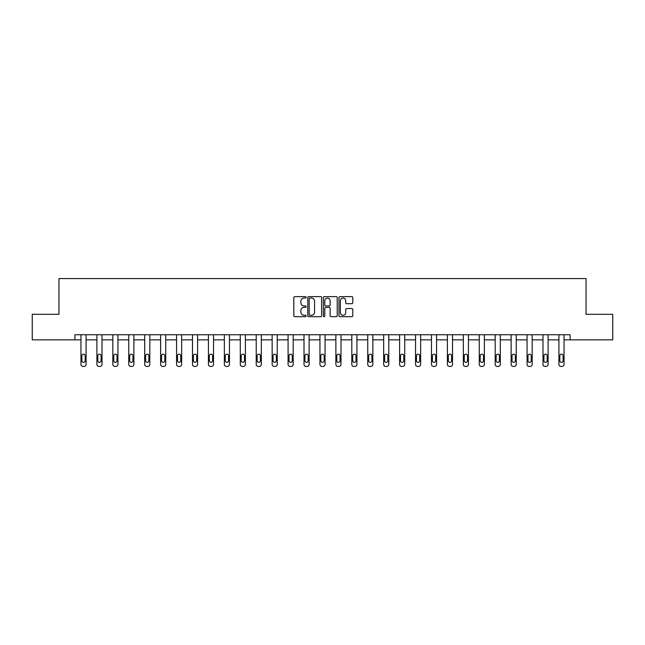 <?xml version="1.0" encoding="UTF-8"?>
<svg xmlns="http://www.w3.org/2000/svg" width="645" height="645" viewBox="0 0 645 645"><rect width="100%" height="100%" fill="white"/><g stroke="black" fill="none" stroke-linecap="round" stroke-linejoin="round"><path stroke-width="0.97" d="M306.157 297.337A0.701 0.701 0 0 0 305.456 296.636L294.805 296.636A1 1 0 0 0 293.806 297.635L293.806 315.679A1 1 0 0 0 294.805 316.687L305.456 316.687A0.701 0.701 0 0 0 306.157 315.986A0.701 0.701 0 0 0 305.456 315.284L304.077 315.284A3.209 3.209 0 0 1 300.868 312.075L300.868 310.567A3.209 3.209 0 0 1 304.077 307.359L305.456 307.359A0.701 0.701 0 0 0 306.157 306.657A0.701 0.701 0 0 0 305.456 305.956L304.077 305.956A3.209 3.209 0 0 1 300.868 302.747L300.868 301.247A3.209 3.209 0 0 1 304.077 298.038L305.456 298.038A0.701 0.701 0 0 0 306.157 297.337M351.799 303.706A1 1 0 0 0 352.799 302.699L352.799 297.635A1 1 0 0 0 351.799 296.636L339.971 296.636A1 1 0 0 0 338.964 297.635L338.964 315.679A1 1 0 0 0 339.971 316.687L351.799 316.687A1 1 0 0 0 352.799 315.679L352.799 309.568A1 1 0 0 0 351.799 308.568L346.736 308.568A1 1 0 0 0 345.728 309.568L345.728 312.599A2.685 2.685 0 0 1 343.051 315.284A2.685 2.685 0 0 1 340.367 312.599L340.367 300.723A2.685 2.685 0 0 1 343.051 298.038A2.685 2.685 0 0 1 345.728 300.723L345.728 302.699A1 1 0 0 0 346.736 303.706L351.799 303.706M74.893 339.851L32.25 339.851L32.25 314.317L58.953 314.317L58.953 278.575L586.047 278.575L586.047 314.317L612.75 314.317L612.75 339.851L570.107 339.851L570.107 334.747L74.893 334.747L74.893 339.851L80.964 339.851L80.964 364.385A2.04 2.04 0 0 0 83.011 366.425L84.027 366.425A2.04 2.04 0 0 0 86.075 364.385L86.075 339.851L96.895 339.851L96.895 364.385A2.04 2.04 0 0 0 98.943 366.425L99.959 366.425A2.04 2.04 0 0 0 102.007 364.385L102.007 339.851L112.827 339.851L112.827 364.385A2.04 2.04 0 0 0 114.874 366.425L115.89 366.425A2.04 2.04 0 0 0 117.938 364.385L117.938 339.851L128.758 339.851L128.758 364.385A2.04 2.04 0 0 0 130.806 366.425L131.822 366.425A2.04 2.04 0 0 0 133.87 364.385L133.87 339.851L144.698 339.851L144.698 364.385A2.04 2.04 0 0 0 146.738 366.425L147.761 366.425A2.04 2.04 0 0 0 149.801 364.385L149.801 339.851L160.629 339.851L160.629 364.385A2.04 2.04 0 0 0 162.669 366.425L163.693 366.425A2.04 2.04 0 0 0 165.733 364.385L165.733 339.851L176.561 339.851L176.561 364.385A2.04 2.04 0 0 0 178.601 366.425L179.624 366.425A2.04 2.04 0 0 0 181.664 364.385L181.664 339.851L192.492 339.851L192.492 364.385A2.04 2.04 0 0 0 194.532 366.425L195.556 366.425A2.04 2.04 0 0 0 197.596 364.385L197.596 339.851L208.424 339.851L208.424 364.385A2.04 2.04 0 0 0 210.464 366.425L211.487 366.425A2.04 2.04 0 0 0 213.527 364.385L213.527 339.851L224.355 339.851L224.355 364.385A2.04 2.04 0 0 0 226.395 366.425L227.419 366.425A2.04 2.04 0 0 0 229.459 364.385L229.459 339.851L240.287 339.851L240.287 364.385A2.04 2.04 0 0 0 242.327 366.425L243.35 366.425A2.04 2.04 0 0 0 245.39 364.385L245.39 339.851L256.218 339.851L256.218 364.385A2.04 2.04 0 0 0 258.258 366.425L259.282 366.425A2.04 2.04 0 0 0 261.322 364.385L261.322 339.851L272.15 339.851L272.15 364.385A2.04 2.04 0 0 0 274.19 366.425L275.213 366.425A2.04 2.04 0 0 0 277.253 364.385L277.253 339.851L288.081 339.851L288.081 364.385A2.04 2.04 0 0 0 290.129 366.425L291.145 366.425A2.04 2.04 0 0 0 293.193 364.385L293.193 339.851L304.013 339.851L304.013 364.385A2.04 2.04 0 0 0 306.061 366.425L307.076 366.425A2.04 2.04 0 0 0 309.124 364.385L309.124 339.851L319.944 339.851L319.944 364.385A2.04 2.04 0 0 0 321.992 366.425L323.008 366.425A2.04 2.04 0 0 0 325.056 364.385L325.056 339.851L335.876 339.851L335.876 364.385A2.04 2.04 0 0 0 337.924 366.425L338.939 366.425A2.04 2.04 0 0 0 340.987 364.385L340.987 339.851L351.807 339.851L351.807 364.385A2.04 2.04 0 0 0 353.855 366.425L354.871 366.425A2.04 2.04 0 0 0 356.919 364.385L356.919 339.851L367.747 339.851L367.747 364.385A2.04 2.04 0 0 0 369.787 366.425L370.811 366.425A2.04 2.04 0 0 0 372.85 364.385L372.85 339.851L383.678 339.851L383.678 364.385A2.04 2.04 0 0 0 385.718 366.425L386.742 366.425A2.04 2.04 0 0 0 388.782 364.385L388.782 339.851L399.61 339.851L399.61 364.385A2.04 2.04 0 0 0 401.65 366.425L402.673 366.425A2.04 2.04 0 0 0 404.713 364.385L404.713 339.851L415.541 339.851L415.541 364.385A2.04 2.04 0 0 0 417.581 366.425L418.605 366.425A2.04 2.04 0 0 0 420.645 364.385L420.645 339.851L431.473 339.851L431.473 364.385A2.04 2.04 0 0 0 433.513 366.425L434.537 366.425A2.04 2.04 0 0 0 436.576 364.385L436.576 339.851L447.404 339.851L447.404 364.385A2.04 2.04 0 0 0 449.444 366.425L450.468 366.425A2.04 2.04 0 0 0 452.508 364.385L452.508 339.851L463.336 339.851L463.336 364.385A2.04 2.04 0 0 0 465.376 366.425L466.4 366.425A2.04 2.04 0 0 0 468.439 364.385L468.439 339.851L479.267 339.851L479.267 364.385A2.04 2.04 0 0 0 481.307 366.425L482.331 366.425A2.04 2.04 0 0 0 484.371 364.385L484.371 339.851L495.199 339.851L495.199 364.385A2.04 2.04 0 0 0 497.239 366.425L498.262 366.425A2.04 2.04 0 0 0 500.302 364.385L500.302 339.851L511.13 339.851L511.13 364.385A2.04 2.04 0 0 0 513.178 366.425L514.194 366.425A2.04 2.04 0 0 0 516.242 364.385L516.242 339.851L527.062 339.851L527.062 364.385A2.04 2.04 0 0 0 529.11 366.425L530.125 366.425A2.04 2.04 0 0 0 532.173 364.385L532.173 339.851L542.993 339.851L542.993 364.385A2.04 2.04 0 0 0 545.041 366.425L546.057 366.425A2.04 2.04 0 0 0 548.105 364.385L548.105 339.851L558.925 339.851L558.925 364.385A2.04 2.04 0 0 0 560.973 366.425L561.988 366.425A2.04 2.04 0 0 0 564.036 364.385L564.036 339.851L570.107 339.851M321.621 297.635A1 1 0 0 0 320.621 296.636L308.794 296.636A1 1 0 0 0 307.786 297.635L307.786 315.679A1 1 0 0 0 308.794 316.687L320.621 316.687A1 1 0 0 0 321.621 315.679L321.621 297.635M324.379 296.636L336.206 296.636A1 1 0 0 1 337.214 297.635L337.214 315.679A1 1 0 0 1 336.206 316.687L331.143 316.687A1 1 0 0 1 330.143 315.679L330.143 308.366A1 1 0 0 0 329.144 307.359L325.781 307.359A1 1 0 0 0 324.782 308.366L324.782 315.986A0.701 0.701 0 0 1 324.08 316.687A0.701 0.701 0 0 1 323.379 315.986L323.379 297.635A1 1 0 0 1 324.379 296.636M309.89 298.038A0.701 0.701 0 0 0 309.189 298.74L309.189 314.583A0.701 0.701 0 0 0 309.89 315.284L311.35 315.284A3.209 3.209 0 0 0 314.558 312.075L314.558 301.247A3.209 3.209 0 0 0 311.35 298.038L309.89 298.038M330.143 300.772A2.685 2.685 0 0 0 327.458 298.087A2.685 2.685 0 0 0 324.782 300.772L324.782 304.956A1 1 0 0 0 325.781 305.956L329.144 305.956A1 1 0 0 0 330.143 304.956L330.143 300.772M81.883 360.708A1.637 1.637 149.4 0 0 83.519 362.337A1.637 1.637 149.4 0 0 85.156 360.708A1.637 1.637 0 0 1 83.519 362.337A1.637 1.637 0 0 1 81.883 360.708L81.883 355.806A1.637 1.637 0 0 1 83.519 354.169A1.637 1.637 0 0 1 85.156 355.806A1.637 1.637 149.4 0 0 83.519 354.169A1.637 1.637 149.4 0 0 81.883 355.806M86.075 334.747L86.075 364.385M80.964 334.747L80.964 364.385M85.156 355.806L85.156 360.708M83.011 366.425L84.027 366.425M97.814 360.708A1.637 1.637 149.4 0 0 99.451 362.337A1.637 1.637 149.4 0 0 101.088 360.708A1.637 1.637 0 0 1 99.451 362.337A1.637 1.637 0 0 1 97.814 360.708L97.814 355.806A1.637 1.637 0 0 1 99.451 354.169A1.637 1.637 0 0 1 101.088 355.806A1.637 1.637 149.4 0 0 99.451 354.169A1.637 1.637 149.4 0 0 97.814 355.806M113.746 360.708A1.637 1.637 149.4 0 0 115.382 362.337A1.637 1.637 149.4 0 0 117.019 360.708A1.637 1.637 0 0 1 115.382 362.337A1.637 1.637 0 0 1 113.746 360.708L113.746 355.806A1.637 1.637 0 0 1 115.382 354.169A1.637 1.637 0 0 1 117.019 355.806A1.637 1.637 149.4 0 0 115.382 354.169A1.637 1.637 149.4 0 0 113.746 355.806M102.007 334.747L102.007 364.385M96.895 334.747L96.895 364.385M101.088 355.806L101.088 360.708M98.943 366.425L99.959 366.425M117.938 334.747L117.938 364.385M112.827 334.747L112.827 364.385M117.019 355.806L117.019 360.708M114.874 366.425L115.89 366.425M129.677 360.708A1.637 1.637 149.4 0 0 131.314 362.337A1.637 1.637 149.4 0 0 132.951 360.708A1.637 1.637 0 0 1 131.314 362.337A1.637 1.637 0 0 1 129.677 360.708L129.677 355.806A1.637 1.637 0 0 1 131.314 354.169A1.637 1.637 0 0 1 132.951 355.806A1.637 1.637 149.4 0 0 131.314 354.169A1.637 1.637 149.4 0 0 129.677 355.806M133.87 334.747L133.87 364.385M128.758 334.747L128.758 364.385M132.951 355.806L132.951 360.708M130.806 366.425L131.822 366.425M145.617 360.708A1.637 1.637 149.4 0 0 147.245 362.337A1.637 1.637 149.4 0 0 148.882 360.708A1.637 1.637 0 0 1 147.245 362.337A1.637 1.637 0 0 1 145.617 360.708L145.617 355.806A1.637 1.637 0 0 1 147.245 354.169A1.637 1.637 0 0 1 148.882 355.806A1.637 1.637 149.4 0 0 147.245 354.169A1.637 1.637 149.4 0 0 145.617 355.806M149.801 334.747L149.801 364.385M144.698 334.747L144.698 364.385M148.882 355.806L148.882 360.708M146.738 366.425L147.761 366.425M161.548 360.708A1.637 1.637 149.4 0 0 163.177 362.337A1.637 1.637 149.4 0 0 164.814 360.708A1.637 1.637 0 0 1 163.177 362.337A1.637 1.637 0 0 1 161.548 360.708L161.548 355.806A1.637 1.637 0 0 1 163.177 354.169A1.637 1.637 0 0 1 164.814 355.806A1.637 1.637 149.4 0 0 163.177 354.169A1.637 1.637 149.4 0 0 161.548 355.806M165.733 334.747L165.733 364.385M160.629 334.747L160.629 364.385M164.814 355.806L164.814 360.708M162.669 366.425L163.693 366.425M177.48 360.708A1.637 1.637 149.4 0 0 179.108 362.337A1.637 1.637 149.4 0 0 180.745 360.708A1.637 1.637 0 0 1 179.108 362.337A1.637 1.637 0 0 1 177.48 360.708L177.48 355.806A1.637 1.637 0 0 1 179.108 354.169A1.637 1.637 0 0 1 180.745 355.806A1.637 1.637 149.4 0 0 179.108 354.169A1.637 1.637 149.4 0 0 177.48 355.806M181.664 334.747L181.664 364.385M176.561 334.747L176.561 364.385M180.745 355.806L180.745 360.708M178.601 366.425L179.624 366.425M193.411 360.708A1.637 1.637 149.4 0 0 195.04 362.337A1.637 1.637 149.4 0 0 196.677 360.708A1.637 1.637 0 0 1 195.04 362.337A1.637 1.637 0 0 1 193.411 360.708L193.411 355.806A1.637 1.637 0 0 1 195.04 354.169A1.637 1.637 0 0 1 196.677 355.806A1.637 1.637 149.4 0 0 195.04 354.169A1.637 1.637 149.4 0 0 193.411 355.806M197.596 334.747L197.596 364.385M192.492 334.747L192.492 364.385M196.677 355.806L196.677 360.708M194.532 366.425L195.556 366.425M209.343 360.708A1.637 1.637 149.4 0 0 210.971 362.337A1.637 1.637 149.4 0 0 212.608 360.708A1.637 1.637 0 0 1 210.971 362.337A1.637 1.637 0 0 1 209.343 360.708L209.343 355.806A1.637 1.637 0 0 1 210.971 354.169A1.637 1.637 0 0 1 212.608 355.806A1.637 1.637 149.4 0 0 210.971 354.169A1.637 1.637 149.4 0 0 209.343 355.806M213.527 334.747L213.527 364.385M208.424 334.747L208.424 364.385M212.608 355.806L212.608 360.708M210.464 366.425L211.487 366.425M225.274 360.708A1.637 1.637 149.4 0 0 226.911 362.337A1.637 1.637 149.4 0 0 228.54 360.708A1.637 1.637 0 0 1 226.911 362.337A1.637 1.637 0 0 1 225.274 360.708L225.274 355.806A1.637 1.637 0 0 1 226.911 354.169A1.637 1.637 0 0 1 228.54 355.806A1.637 1.637 149.4 0 0 226.911 354.169A1.637 1.637 149.4 0 0 225.274 355.806M229.459 334.747L229.459 364.385M224.355 334.747L224.355 364.385M228.54 355.806L228.54 360.708M226.395 366.425L227.419 366.425M241.206 360.708A1.637 1.637 149.4 0 0 242.843 362.337A1.637 1.637 149.4 0 0 244.471 360.708A1.637 1.637 0 0 1 242.843 362.337A1.637 1.637 0 0 1 241.206 360.708L241.206 355.806A1.637 1.637 0 0 1 242.843 354.169A1.637 1.637 0 0 1 244.471 355.806A1.637 1.637 149.4 0 0 242.843 354.169A1.637 1.637 149.4 0 0 241.206 355.806M245.39 334.747L245.39 364.385M240.287 334.747L240.287 364.385M244.471 355.806L244.471 360.708M242.327 366.425L243.35 366.425M257.137 360.708A1.637 1.637 149.4 0 0 258.774 362.337A1.637 1.637 149.4 0 0 260.403 360.708A1.637 1.637 0 0 1 258.774 362.337A1.637 1.637 0 0 1 257.137 360.708L257.137 355.806A1.637 1.637 0 0 1 258.774 354.169A1.637 1.637 0 0 1 260.403 355.806A1.637 1.637 149.4 0 0 258.774 354.169A1.637 1.637 149.4 0 0 257.137 355.806M261.322 334.747L261.322 364.385M256.218 334.747L256.218 364.385M260.403 355.806L260.403 360.708M258.258 366.425L259.282 366.425M273.069 360.708A1.637 1.637 149.4 0 0 274.706 362.337A1.637 1.637 149.4 0 0 276.334 360.708A1.637 1.637 0 0 1 274.706 362.337A1.637 1.637 0 0 1 273.069 360.708L273.069 355.806A1.637 1.637 0 0 1 274.706 354.169A1.637 1.637 0 0 1 276.334 355.806A1.637 1.637 149.4 0 0 274.706 354.169A1.637 1.637 149.4 0 0 273.069 355.806M277.253 334.747L277.253 364.385M272.15 334.747L272.15 364.385M276.334 355.806L276.334 360.708M274.19 366.425L275.213 366.425M289 360.708A1.637 1.637 149.4 0 0 290.637 362.337A1.637 1.637 149.4 0 0 292.274 360.708A1.637 1.637 0 0 1 290.637 362.337A1.637 1.637 0 0 1 289 360.708L289 355.806A1.637 1.637 0 0 1 290.637 354.169A1.637 1.637 0 0 1 292.274 355.806A1.637 1.637 149.4 0 0 290.637 354.169A1.637 1.637 149.4 0 0 289 355.806M293.193 334.747L293.193 364.385M288.081 334.747L288.081 364.385M292.274 355.806L292.274 360.708M290.129 366.425L291.145 366.425M304.932 360.708A1.637 1.637 149.4 0 0 306.569 362.337A1.637 1.637 149.4 0 0 308.205 360.708A1.637 1.637 0 0 1 306.569 362.337A1.637 1.637 0 0 1 304.932 360.708L304.932 355.806A1.637 1.637 0 0 1 306.569 354.169A1.637 1.637 0 0 1 308.205 355.806A1.637 1.637 149.4 0 0 306.569 354.169A1.637 1.637 149.4 0 0 304.932 355.806M309.124 334.747L309.124 364.385M304.013 334.747L304.013 364.385M308.205 355.806L308.205 360.708M306.061 366.425L307.076 366.425M320.863 360.708A1.637 1.637 149.4 0 0 322.5 362.337A1.637 1.637 149.4 0 0 324.137 360.708A1.637 1.637 0 0 1 322.5 362.337A1.637 1.637 0 0 1 320.863 360.708L320.863 355.806A1.637 1.637 0 0 1 322.5 354.169A1.637 1.637 0 0 1 324.137 355.806A1.637 1.637 149.4 0 0 322.5 354.169A1.637 1.637 149.4 0 0 320.863 355.806M325.056 334.747L325.056 364.385M319.944 334.747L319.944 364.385M324.137 355.806L324.137 360.708M321.992 366.425L323.008 366.425M336.795 360.708A1.637 1.637 149.4 0 0 338.432 362.337A1.637 1.637 149.4 0 0 340.068 360.708A1.637 1.637 0 0 1 338.432 362.337A1.637 1.637 0 0 1 336.795 360.708L336.795 355.806A1.637 1.637 0 0 1 338.432 354.169A1.637 1.637 0 0 1 340.068 355.806A1.637 1.637 149.4 0 0 338.432 354.169A1.637 1.637 149.4 0 0 336.795 355.806M340.987 334.747L340.987 364.385M335.876 334.747L335.876 364.385M340.068 355.806L340.068 360.708M337.924 366.425L338.939 366.425M352.726 360.708A1.637 1.637 149.4 0 0 354.363 362.337A1.637 1.637 149.4 0 0 356 360.708A1.637 1.637 0 0 1 354.363 362.337A1.637 1.637 0 0 1 352.726 360.708L352.726 355.806A1.637 1.637 0 0 1 354.363 354.169A1.637 1.637 0 0 1 356 355.806A1.637 1.637 149.4 0 0 354.363 354.169A1.637 1.637 149.4 0 0 352.726 355.806M356.919 334.747L356.919 364.385M351.807 334.747L351.807 364.385M356 355.806L356 360.708M353.855 366.425L354.871 366.425M368.666 360.708A1.637 1.637 149.4 0 0 370.294 362.337A1.637 1.637 149.4 0 0 371.931 360.708A1.637 1.637 0 0 1 370.294 362.337A1.637 1.637 0 0 1 368.666 360.708L368.666 355.806A1.637 1.637 0 0 1 370.294 354.169A1.637 1.637 0 0 1 371.931 355.806A1.637 1.637 149.4 0 0 370.294 354.169A1.637 1.637 149.4 0 0 368.666 355.806M372.85 334.747L372.85 364.385M367.747 334.747L367.747 364.385M371.931 355.806L371.931 360.708M369.787 366.425L370.811 366.425M384.597 360.708A1.637 1.637 149.4 0 0 386.226 362.337A1.637 1.637 149.4 0 0 387.863 360.708A1.637 1.637 0 0 1 386.226 362.337A1.637 1.637 0 0 1 384.597 360.708L384.597 355.806A1.637 1.637 0 0 1 386.226 354.169A1.637 1.637 0 0 1 387.863 355.806A1.637 1.637 149.4 0 0 386.226 354.169A1.637 1.637 149.4 0 0 384.597 355.806M388.782 334.747L388.782 364.385M383.678 334.747L383.678 364.385M387.863 355.806L387.863 360.708M385.718 366.425L386.742 366.425M400.529 360.708A1.637 1.637 149.4 0 0 402.158 362.337A1.637 1.637 149.4 0 0 403.794 360.708A1.637 1.637 0 0 1 402.158 362.337A1.637 1.637 0 0 1 400.529 360.708L400.529 355.806A1.637 1.637 0 0 1 402.158 354.169A1.637 1.637 0 0 1 403.794 355.806A1.637 1.637 149.4 0 0 402.158 354.169A1.637 1.637 149.4 0 0 400.529 355.806M404.713 334.747L404.713 364.385M399.61 334.747L399.61 364.385M403.794 355.806L403.794 360.708M401.65 366.425L402.673 366.425M416.46 360.708A1.637 1.637 149.4 0 0 418.089 362.337A1.637 1.637 149.4 0 0 419.726 360.708A1.637 1.637 0 0 1 418.089 362.337A1.637 1.637 0 0 1 416.46 360.708L416.46 355.806A1.637 1.637 0 0 1 418.089 354.169A1.637 1.637 0 0 1 419.726 355.806A1.637 1.637 149.4 0 0 418.089 354.169A1.637 1.637 149.4 0 0 416.46 355.806M420.645 334.747L420.645 364.385M415.541 334.747L415.541 364.385M419.726 355.806L419.726 360.708M417.581 366.425L418.605 366.425M432.392 360.708A1.637 1.637 149.4 0 0 434.029 362.337A1.637 1.637 149.4 0 0 435.657 360.708A1.637 1.637 0 0 1 434.029 362.337A1.637 1.637 0 0 1 432.392 360.708L432.392 355.806A1.637 1.637 0 0 1 434.029 354.169A1.637 1.637 0 0 1 435.657 355.806A1.637 1.637 149.4 0 0 434.029 354.169A1.637 1.637 149.4 0 0 432.392 355.806M436.576 334.747L436.576 364.385M431.473 334.747L431.473 364.385M435.657 355.806L435.657 360.708M433.513 366.425L434.537 366.425M448.323 360.708A1.637 1.637 149.4 0 0 449.96 362.337A1.637 1.637 149.4 0 0 451.589 360.708A1.637 1.637 0 0 1 449.96 362.337A1.637 1.637 0 0 1 448.323 360.708L448.323 355.806A1.637 1.637 0 0 1 449.96 354.169A1.637 1.637 0 0 1 451.589 355.806A1.637 1.637 149.4 0 0 449.96 354.169A1.637 1.637 149.4 0 0 448.323 355.806M452.508 334.747L452.508 364.385M447.404 334.747L447.404 364.385M451.589 355.806L451.589 360.708M449.444 366.425L450.468 366.425M464.255 360.708A1.637 1.637 149.4 0 0 465.892 362.337A1.637 1.637 149.4 0 0 467.52 360.708A1.637 1.637 0 0 1 465.892 362.337A1.637 1.637 0 0 1 464.255 360.708L464.255 355.806A1.637 1.637 0 0 1 465.892 354.169A1.637 1.637 0 0 1 467.52 355.806A1.637 1.637 149.4 0 0 465.892 354.169A1.637 1.637 149.4 0 0 464.255 355.806M468.439 334.747L468.439 364.385M463.336 334.747L463.336 364.385M467.52 355.806L467.52 360.708M465.376 366.425L466.4 366.425M480.186 360.708A1.637 1.637 149.4 0 0 481.823 362.337A1.637 1.637 149.4 0 0 483.452 360.708A1.637 1.637 0 0 1 481.823 362.337A1.637 1.637 0 0 1 480.186 360.708L480.186 355.806A1.637 1.637 0 0 1 481.823 354.169A1.637 1.637 0 0 1 483.452 355.806A1.637 1.637 149.4 0 0 481.823 354.169A1.637 1.637 149.4 0 0 480.186 355.806M484.371 334.747L484.371 364.385M479.267 334.747L479.267 364.385M483.452 355.806L483.452 360.708M481.307 366.425L482.331 366.425M496.118 360.708A1.637 1.637 149.4 0 0 497.755 362.337A1.637 1.637 149.4 0 0 499.383 360.708A1.637 1.637 0 0 1 497.755 362.337A1.637 1.637 0 0 1 496.118 360.708L496.118 355.806A1.637 1.637 0 0 1 497.755 354.169A1.637 1.637 0 0 1 499.383 355.806A1.637 1.637 149.4 0 0 497.755 354.169A1.637 1.637 149.4 0 0 496.118 355.806M500.302 334.747L500.302 364.385M495.199 334.747L495.199 364.385M499.383 355.806L499.383 360.708M497.239 366.425L498.262 366.425M512.049 360.708A1.637 1.637 149.4 0 0 513.686 362.337A1.637 1.637 149.4 0 0 515.323 360.708A1.637 1.637 0 0 1 513.686 362.337A1.637 1.637 0 0 1 512.049 360.708L512.049 355.806A1.637 1.637 0 0 1 513.686 354.169A1.637 1.637 0 0 1 515.323 355.806A1.637 1.637 149.4 0 0 513.686 354.169A1.637 1.637 149.4 0 0 512.049 355.806M516.242 334.747L516.242 364.385M511.13 334.747L511.13 364.385M515.323 355.806L515.323 360.708M513.178 366.425L514.194 366.425M527.981 360.708A1.637 1.637 149.4 0 0 529.618 362.337A1.637 1.637 149.4 0 0 531.254 360.708A1.637 1.637 0 0 1 529.618 362.337A1.637 1.637 0 0 1 527.981 360.708L527.981 355.806A1.637 1.637 0 0 1 529.618 354.169A1.637 1.637 0 0 1 531.254 355.806A1.637 1.637 149.4 0 0 529.618 354.169A1.637 1.637 149.4 0 0 527.981 355.806M532.173 334.747L532.173 364.385M527.062 334.747L527.062 364.385M531.254 355.806L531.254 360.708M529.11 366.425L530.125 366.425M543.912 360.708A1.637 1.637 149.4 0 0 545.549 362.337A1.637 1.637 149.4 0 0 547.186 360.708A1.637 1.637 0 0 1 545.549 362.337A1.637 1.637 0 0 1 543.912 360.708L543.912 355.806A1.637 1.637 0 0 1 545.549 354.169A1.637 1.637 0 0 1 547.186 355.806A1.637 1.637 149.4 0 0 545.549 354.169A1.637 1.637 149.4 0 0 543.912 355.806M548.105 334.747L548.105 364.385M542.993 334.747L542.993 364.385M547.186 355.806L547.186 360.708M545.041 366.425L546.057 366.425M559.844 360.708A1.637 1.637 149.4 0 0 561.481 362.337A1.637 1.637 149.4 0 0 563.117 360.708A1.637 1.637 0 0 1 561.481 362.337A1.637 1.637 0 0 1 559.844 360.708L559.844 355.806A1.637 1.637 0 0 1 561.481 354.169A1.637 1.637 0 0 1 563.117 355.806A1.637 1.637 149.4 0 0 561.481 354.169A1.637 1.637 149.4 0 0 559.844 355.806M564.036 334.747L564.036 364.385M558.925 334.747L558.925 364.385M563.117 355.806L563.117 360.708M560.973 366.425L561.988 366.425"/></g></svg>
